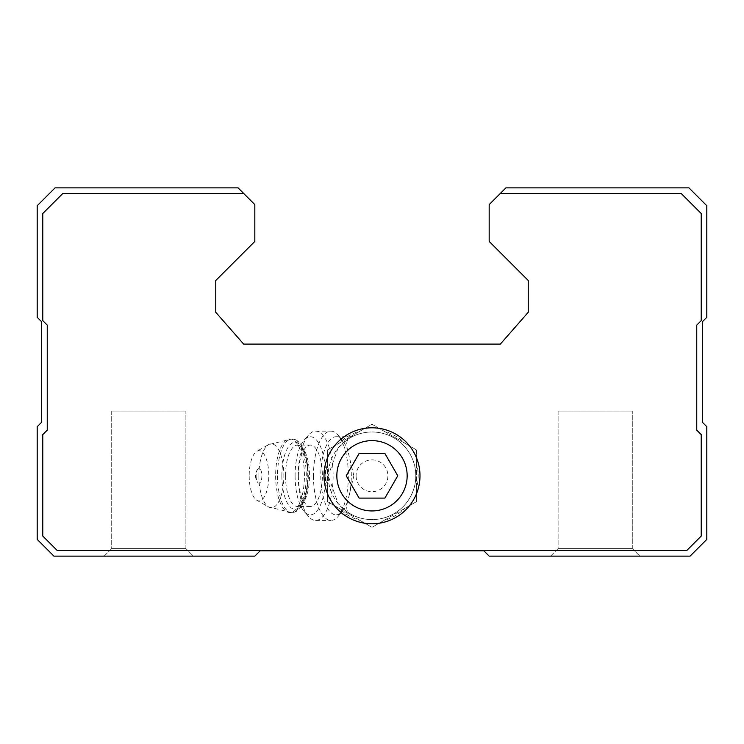 <?xml version="1.0" encoding="UTF-8"?>
<svg xmlns="http://www.w3.org/2000/svg" width="744" height="744" viewBox="0 0 744 744"><rect width="100%" height="100%" fill="white"/><g stroke="black" fill="none" stroke-linecap="round" stroke-linejoin="round"><path stroke-width="0.56" stroke-dasharray="3.72 2.79" d="M353.865 475.788L347.969 451.394C346.016 444.726 346.379 440.42 349.048 438.486A43.803 43.803 0 0 1 405.294 504.255A43.803 43.803 0 0 1 349.048 513.09C346.379 511.156 346.025 506.859 347.969 500.182L353.865 475.788M349.048 513.09L352.154 514.848L347.085 511.816L338.064 503.465L328.197 475.788A43.803 43.803 0 0 0 393.902 513.723A43.803 43.803 0 0 0 393.902 437.853A43.803 43.803 0 0 0 328.197 475.788L338.074 448.093L347.095 439.751L352.154 436.728L349.048 438.486M243.66 193.44L62.868 193.44L42.78 213.528L42.78 320.664L47.244 325.128L47.244 430.144L42.78 434.608L42.78 536.052L57.288 550.56L686.712 550.56L701.22 536.052L701.22 434.608L696.756 430.144L696.756 325.128L701.22 320.664L701.22 213.528L681.132 193.44L500.34 193.44L489.18 204.6L489.18 241.428L528.24 280.488L528.24 312.294L500.34 344.1L243.66 344.1L215.76 312.294L215.76 280.488L254.82 241.428L254.82 204.6L243.66 193.44L62.868 193.44L42.78 213.528L42.78 320.664L47.244 325.128L47.244 430.144L42.78 434.608L42.78 536.052L57.288 550.56L686.712 550.56L701.22 536.052L701.22 434.608L696.756 430.144L696.756 325.128L701.22 320.664L701.22 213.528L681.132 193.44L500.34 193.44L505.92 187.86L688.944 187.86L706.8 205.716L706.8 317.316L702.336 321.78L702.336 422.22L706.8 426.684L706.8 539.4L690.06 556.14L489.18 556.14L483.823 550.783L260.177 550.783L254.82 556.14L53.94 556.14L37.2 539.4L37.2 426.684L41.664 422.22L41.664 321.78L37.2 317.316L37.2 205.716L55.056 187.86L238.08 187.86L243.66 193.44L62.868 193.44L42.78 213.528L42.78 320.664L47.244 325.128L47.244 430.144L42.78 434.608L42.78 536.052L57.288 550.56L686.712 550.56L701.22 536.052L701.22 434.608L696.756 430.144L696.756 325.128L701.22 320.664L701.22 213.528L681.132 193.44L500.34 193.44M104.16 556.14L193.44 556.14L104.16 556.14L193.44 556.14L104.16 556.14L111.712 548.588L185.888 548.588L111.712 548.588L111.712 411.06L185.888 411.06L111.712 411.06L185.888 411.06L111.712 411.06L111.712 548.588L185.888 548.588L111.712 548.588L104.16 556.14M550.56 556.14L639.84 556.14L550.56 556.14L639.84 556.14L550.56 556.14L558.112 548.588L632.288 548.588L558.112 548.588L558.112 411.06L632.288 411.06L558.112 411.06L632.288 411.06L558.112 411.06L558.112 548.588L632.288 548.588L558.112 548.588L550.56 556.14M327.36 450.018L327.36 501.558L372 527.338L416.64 501.558L416.64 450.018L372 424.238L327.36 450.018L327.36 463.912A46.193 46.193 0 0 0 327.36 487.664L327.36 501.558L339.394 508.505A46.193 46.193 0 0 0 359.966 520.391L372 527.338L384.034 520.391A46.193 46.193 0 0 0 404.606 508.505L416.64 501.558L416.64 487.664A46.193 46.193 0 0 0 416.64 463.912L416.64 450.018L404.606 443.071A46.193 46.193 0 0 0 384.034 431.185L372 424.238L359.966 431.185A46.193 46.193 0 0 0 339.394 443.071L327.36 450.018M339.394 508.505L359.966 520.391M384.034 520.391L404.606 508.505M416.64 487.664L416.64 463.912M404.606 443.071L384.034 431.185M359.966 431.185L339.394 443.071M327.36 463.912L327.36 487.664M349.317 495.086A39.06 15.261 90 0 0 349.317 456.491M347.969 451.394A39.06 15.261 90 0 0 342.519 440.42A39.06 15.261 90 0 0 336.046 436.728A39.06 15.261 90 0 0 320.785 475.788A39.06 15.261 90 0 0 336.046 514.848A39.06 15.261 90 0 0 342.519 511.156A39.06 15.261 90 0 0 347.969 500.182M256.113 475.788A7.384 2.883 90 0 0 257.61 482.261A7.384 2.883 90 0 0 261.879 475.788A7.384 2.883 90 0 0 257.61 469.315A7.384 2.883 90 0 0 256.113 475.788M249.184 475.788A25.11 9.812 90 0 0 256.875 500.303A25.11 9.812 90 0 0 268.807 475.788A25.11 9.812 90 0 0 256.875 451.273A25.11 9.812 90 0 0 249.184 475.788M298.372 475.788A30.69 11.988 90 0 0 310.36 506.478A30.69 11.988 90 0 0 322.357 475.788A30.69 11.988 90 0 0 310.36 445.098A30.69 11.988 90 0 0 298.372 475.788M295.098 475.788A39.06 15.261 90 0 0 304.11 511.416A39.06 15.261 90 0 0 325.621 475.788A39.06 15.261 90 0 0 304.11 440.16A39.06 15.261 90 0 0 295.098 475.788M298.242 475.788A44.64 17.447 90 0 0 308.537 516.503A44.64 17.447 90 0 0 315.679 520.428A44.64 17.447 90 0 0 333.126 475.788A44.64 17.447 90 0 0 315.679 431.148A44.64 17.447 90 0 0 308.537 435.073A44.64 17.447 90 0 0 298.242 475.788M313.466 475.788A44.64 17.447 90 0 0 330.913 520.428A44.64 17.447 90 0 0 338.315 516.206A44.64 17.447 90 0 0 346.072 453.728A44.64 17.447 90 0 0 338.315 435.37A44.64 17.447 90 0 0 330.913 431.148A44.64 17.447 90 0 0 313.466 475.788M384.89 498.108L397.77 475.788L384.89 453.468L359.11 453.468L346.23 475.788L359.11 498.108L384.89 498.108M356.097 475.788A15.903 15.903 0 0 0 379.952 489.561A15.903 15.903 0 0 0 379.952 462.015A15.903 15.903 0 0 0 356.097 475.788M258.893 475.788A31.964 12.49 90 0 0 268.677 506.99A31.964 12.49 90 0 0 283.864 475.788A31.964 12.49 90 0 0 268.677 444.587A31.964 12.49 90 0 0 258.893 475.788M275.643 475.788A36.828 14.387 90 0 0 290.03 512.616A36.828 14.387 90 0 0 304.426 475.788A36.828 14.387 90 0 0 290.03 438.96A36.828 14.387 90 0 0 275.643 475.788M277.484 475.788A36.828 14.387 90 0 0 291.871 512.616A36.828 14.387 90 0 0 306.258 475.788A36.828 14.387 90 0 0 291.871 438.96A36.828 14.387 90 0 0 277.484 475.788M281.874 475.788A33.48 13.085 90 0 0 301.497 504.785A33.48 13.085 90 0 0 301.497 446.791A33.48 13.085 90 0 0 281.874 475.788M285.529 475.788A30.69 11.988 90 0 0 297.526 506.478A30.69 11.988 90 0 0 309.513 475.788A30.69 11.988 90 0 0 297.526 445.098A30.69 11.988 90 0 0 285.529 475.788M632.288 548.588L639.84 556.14L632.288 548.588L632.288 411.06L632.288 548.588M185.888 548.588L193.44 556.14L185.888 548.588L185.888 411.06L185.888 548.588M336.046 514.848L352.154 514.848M336.046 436.728L352.154 436.728M257.61 469.315A11.16 11.16 0 0 0 257.61 482.261M256.875 500.303L268.677 506.99L291.871 512.616C297.488 512.318 301.822 507.771 304.863 498.973C309.402 483.87 309.42 468.488 304.938 452.808C301.432 443.433 297.079 438.821 291.871 438.96L268.677 444.587L256.875 451.273M310.36 506.478L297.526 506.478L300.353 504.962C301.078 506.738 311.029 488.985 306.677 462.368C300.502 439.555 298.567 447.33 297.526 445.098L310.36 445.098M304.11 511.416L308.537 516.503M304.11 440.16L308.537 435.073M315.679 520.428L330.913 520.428M315.679 431.148L330.913 431.148M342.519 440.42L338.315 435.37M342.519 511.156L338.315 516.206"/><path stroke-width="1.12" d="M359.11 498.108L384.89 498.108L397.77 475.788L384.89 453.468L359.11 453.468L346.23 475.788L359.11 498.108M372 510.942A35.154 35.154 0 0 0 402.448 458.211A35.154 35.154 0 0 0 341.552 458.211A35.154 35.154 0 0 0 372 510.942M505.92 187.86L489.18 204.6L489.18 241.428L528.24 280.488L528.24 312.294L500.34 344.1L243.66 344.1L215.76 312.294L215.76 280.488L254.82 241.428L254.82 204.6L238.08 187.86L55.056 187.86L37.2 205.716L37.2 317.316L41.664 321.78L41.664 422.22L37.2 426.684L37.2 539.4L53.94 556.14L254.82 556.14L260.177 550.783L483.823 550.783L489.18 556.14L690.06 556.14L706.8 539.4L706.8 426.684L702.336 422.22L702.336 321.78L706.8 317.316L706.8 205.716L688.944 187.86L505.92 187.86M243.66 193.44L62.868 193.44L42.78 213.528L42.78 320.664L47.244 325.128L47.244 430.144L42.78 434.608L42.78 536.052L57.288 550.56L686.712 550.56L701.22 536.052L701.22 434.608L696.756 430.144L696.756 325.128L701.22 320.664L701.22 213.528L681.132 193.44L500.34 193.44M324.012 475.788A47.988 47.988 0 0 0 372 523.776A47.988 47.988 0 0 0 419.988 475.788A47.988 47.988 0 0 0 372 427.8A47.988 47.988 0 0 0 324.012 475.788"/></g></svg>
